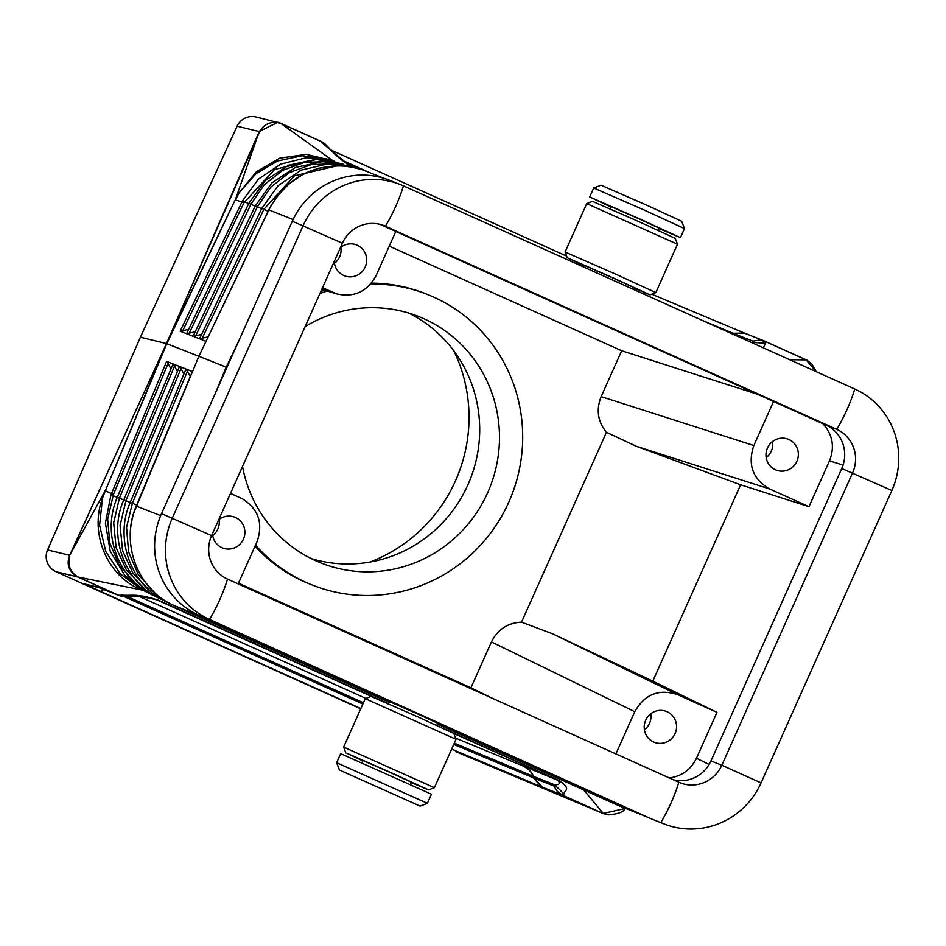 <?xml version="1.0" encoding="UTF-8"?>
<svg xmlns="http://www.w3.org/2000/svg" width="946" height="946" viewBox="0 0 946 946"><rect width="100%" height="100%" fill="white"/><g stroke="black" fill="none" stroke-linecap="round" stroke-linejoin="round"><path stroke-width="1.42" d="M143.425 590.434L150.485 593.934M238.167 583.883L257.04 541.691C263.39 523.103 258.424 508.759 242.129 498.672L230.493 493.41M557.454 791.53L553.859 785.984L557.265 791.459L562.681 795.243M456.043 751.739A16.567 3.749 -65.8 0 0 456.078 751.751L603.252 813.536L562.492 795.184L563.934 793.966L554.782 784.849C559.618 784.754 560.588 783.217 557.691 780.237L455.594 738.117M395.806 231.463L376.106 275.523C367.403 291.498 354.36 297.647 337.001 293.958L322.503 287.726M219.094 519.472A16.567 16.141 -68.3 0 1 212.72 535.531M558.956 792.961L557.265 791.459M562.492 795.184L542.496 787.238L534.076 778.132L553.859 785.984L554.782 784.849L533.449 776.382A16.567 3.524 -19.5 0 0 532.87 776.134L454.293 743.154M453.737 744.407L533.485 777.884L532.87 776.134A16.567 15.242 -67.2 0 0 525.03 767.265A16.567 16.141 -68.3 0 1 533.449 776.382L533.485 777.884L541.325 786.753L451.632 749.102M788.94 439.523A16.567 16.141 -68.3 0 1 797.029 460.939A16.567 16.141 -68.3 0 1 775.401 469.772A16.567 16.141 -68.3 0 1 767.312 448.357A16.567 16.141 -68.3 0 1 788.94 439.523M757.462 394.234L621.688 350.741L601.159 396.622L753.832 445.531L773.544 401.471M753.832 445.531C747.411 464.663 752.709 479.161 769.737 489.023L808.984 506.689L740.612 484.79L636.481 446.335L606.445 432.322L521.518 622.172L552.618 633.82L652.787 681.132L740.612 484.79M822.866 423.666C832.693 434.498 834.904 446.879 829.512 460.808L808.984 506.689M615.893 753.891L634.766 711.711C644.746 694.175 659.066 688.511 677.726 694.707L716.973 712.373L652.787 681.132M678.838 782.224A44.19 10.004 -65.8 0 1 660.805 822.547A77.324 75.313 111.7 0 0 663.82 823.836L652.977 819.52A77.324 75.313 111.7 0 1 649.949 818.243L209.48 619.417A77.324 75.313 -68.3 0 1 172.373 517.935L303.169 225.538A77.324 75.313 -68.3 0 1 400.395 184.588A77.324 75.313 -68.3 0 1 403.422 185.865L854.735 388.995A77.324 75.313 -68.3 0 1 891.842 490.489L761.045 782.886L721.81 765.219A33.134 32.27 111.7 0 1 680.139 782.768A33.134 32.27 111.7 0 1 678.838 782.224L227.525 579.094A33.134 32.27 111.7 0 1 211.62 535.602L342.417 243.193A33.134 32.27 111.7 0 1 384.088 225.645A33.134 32.27 111.7 0 1 385.377 226.2L836.702 429.33A33.134 32.27 111.7 0 1 852.606 472.823L721.81 765.219L710.954 760.915L841.751 468.507A33.134 32.27 111.7 0 0 825.846 425.014L379.961 224.332M156.752 599.811L156.941 599.882C145.826 597.08 136.39 595.992 128.597 596.607L118.416 595.306L77.643 576.965C68.822 571.538 66.173 564.324 69.673 555.314L166.484 343.564L105.373 490.738L166.815 343.682L235.601 199.003L239.196 192.677L235.483 199.878L243.962 202.716L182.708 330.781L188.597 329.267M333.134 160.879L280.595 123.24L321.368 141.593L280.607 123.24L277.781 122.271L259.216 131.565L166.484 343.564L140.41 337.202L47.572 549.922L69.673 555.314L70.134 554.309M349.996 166.082L322.621 161.589L295.365 167.477L271.88 182.933L255.325 205.838L193.067 336.244L186.599 333.702L195.065 331.81M716.973 712.373L696.457 758.254C690.793 769.772 681.723 776.323 669.248 777.908M103.847 589.535L100.654 591.451L360.864 708.566M218.692 519.792A16.567 16.141 -68.3 0 1 243.56 538.877A16.567 16.141 -68.3 0 1 212.519 533.591M772.563 441.534A16.567 16.141 -68.3 0 1 766.189 457.592M322.373 142.089L326.666 145.495M521.518 622.172C507.766 622.787 497.738 629.374 491.423 641.944L470.907 687.825L492.901 698.538M456.823 752.058A16.567 15.242 -67.2 0 1 456.469 751.916L603.619 813.69L562.728 795.184M322.29 142.042L324.927 143.816M667.167 711.759A16.567 16.141 -68.3 0 1 675.255 733.174A16.567 16.141 -68.3 0 1 653.627 742.007A16.567 16.141 -68.3 0 1 645.539 720.592A16.567 16.141 -68.3 0 1 667.167 711.759M650.789 713.769A16.567 16.141 -68.3 0 1 644.403 729.827M326.394 145.199L328.747 147.742L323.887 144.371L321.38 141.675M55.92 571.644A16.567 3.749 -65.8 0 0 55.956 571.668A16.567 3.749 -65.8 0 0 55.991 571.68A16.567 16.543 103.7 0 1 47.596 549.922L140.41 337.202L237.15 126.185L259.216 131.565L260.268 130.442C265.341 123.217 272.235 120.899 280.974 123.488L321.545 141.746M789.638 359.693L806.193 359.882L816.102 371.612M765.621 341.624L806.193 359.882L764.794 341.175L759.2 340.04L752.85 341.128L759.39 340.122L765.444 341.459L765.586 343.173L763.304 347.844M140.41 337.202L237.127 126.173A16.567 16.543 -76.3 0 1 256.118 116.985L280.607 123.24M260.268 130.442L166.484 343.564L235.601 199.003M325.578 144.371L321.392 141.616M70.016 554.734L166.484 343.564L198.885 356.287L268.865 209.917L206.015 341.329L199.523 338.786L208.002 336.894M105.207 490.667L69.697 555.314M248.68 203.662L242.543 200.741L258.506 179.066L280.678 164.119L306.374 157.734L334.801 161.423L326.157 158.774L301.88 155.794L277.592 160.974L255.917 173.757L239.196 192.677L256.425 171.746L279.661 158.195L306.185 154.352L332.294 160.631M242.543 200.741L180.154 331.171L182.708 330.781M342.842 163.871L315.668 159.389L288.601 165.231L265.294 180.568L248.845 203.307L186.599 333.702L180.154 331.171M255.964 206.193L257.395 206.748L195.645 335.865L193.067 336.244L199.523 338.786L261.794 208.368L278.136 185.617L301.277 170.091L328.203 163.835L355.436 167.702L346.567 163.705M384.655 178.522L361.514 169.452L348.495 166.366L335.156 165.692L318.542 168.246L302.838 174.454L288.79 183.997L277.083 196.425L271.467 204.986L268.865 209.917L269.421 210.178M271.467 204.986L268.901 209.929L293.094 219.555M348.022 166.307C312.665 163.54 286.236 178.061 268.759 209.87L206.015 341.329M195.645 335.865L201.533 334.352M437.419 724.068L618.164 805.413L647.703 817.226M235.306 199.831L259.251 131.577M117.304 497.383L110.978 494.864L105.408 523.032L110.221 551.163L124.777 575.345L147.032 592.255L141.143 589.358L120.177 573.761L105.739 551.459L99.602 525.207L102.464 498.329L105.373 490.738L113.425 494.545L168.069 363.512L170.907 368.857M118.652 595.318L78.08 577.048L141.758 590.008C107.241 576.516 89.291 533.603 102.464 498.329L104.781 491.447M340.867 247.237A16.567 16.141 -68.3 0 1 334.494 263.295M436.804 725.44L437.785 723.252L416.453 713.426L389.385 701.601L388.404 703.789M647.537 817.155A77.324 75.313 111.7 0 1 645.503 816.28L201.687 616.52L174.348 605.665L389.066 702.31M174.336 605.653L170.8 603.95C138.341 588.045 121.951 546.197 134.462 511.254L136.839 504.998L137.395 505.247M134.462 511.254L198.885 356.287L226.224 367.143L214.896 394.305M136.839 504.998L192.322 371.636L136.295 506.004C120.355 542.224 136.981 588.329 172.018 604.565L170.8 603.95M201.687 616.52A77.324 75.313 -68.3 0 1 199.665 615.574M160.654 515.653L136.945 506.335M238.924 340.595L226.224 367.143M156.492 596.831L155.085 596.193C118.758 580.927 100.974 533.982 117.339 497.289L173.071 363.938L166.626 361.407L168.069 363.512M118.014 497.572L119.444 498.14L174.537 366.055L173.106 363.95L179.539 366.48L123.808 499.843C107.312 536.82 125.239 584.12 161.825 599.504L162.109 599.504M124.47 500.138L125.913 500.706L181.005 368.597L179.574 366.492L186.043 369.035L190.312 376.484M192.487 371.565L186.043 369.035M174.537 366.055L177.375 371.4M169.003 602.992L168.577 602.803C131.707 587.3 113.65 539.658 130.264 502.397L186.007 369.023M181.005 368.597L183.843 373.942M470.907 687.825L238.463 583.209M340.465 247.556A16.567 16.141 -68.3 0 1 365.345 266.642A16.567 16.141 -68.3 0 1 334.293 261.356M583.717 789.91L603.3 813.442L625.472 808.404M47.572 549.922A16.567 16.567 0 0 0 55.956 571.668L360.733 708.838L55.991 571.68L78.08 577.048C70.359 572.212 67.509 565.471 69.543 556.816M100.654 591.451L84.229 583.836L99.708 587.892M128.597 596.607L122.235 595.164C132.274 595.945 137.099 593.213 158.349 600.178L388.428 703.741M122.235 595.164L118.416 595.306L121.75 596.37M99.034 587.632L118.416 595.306M118.439 595.294L122.909 596.571M156.918 599.882L158.349 600.178M110.978 494.864L166.626 361.407M149.338 593.343L148.262 592.846L149.338 593.343M618.176 805.424L645.503 816.28M621.688 350.741L389.255 246.126M601.159 396.622C595.992 409.713 597.754 421.609 606.445 432.322M645.054 292.858L642.109 293.295M731.932 333.725L733.067 333.264L752.85 341.128L752.685 342.428L765.586 343.173M744.277 333.039L733.067 333.264L744.809 333.24L764.782 341.175M765.621 341.553L759.2 340.04M761.447 340.276L759.39 340.122M651.735 294.182L744.809 333.24M740.801 337.71L753.323 343.351M427.391 803.296L431.447 794.226L340.702 753.631L336.646 762.713L427.391 803.296L420.083 806.087L339.425 770.009L420.083 806.087M583.777 267.044L584.451 265.519L585.101 265.743L611.518 277.344L632.85 287.17L632.129 288.802M609.863 208.723L610.844 206.535L637.9 218.36L659.244 228.187L658.262 230.375M610.667 206.914L590.883 197.489L640.407 219.236L680.411 237.659L659.066 228.565M589.665 197.064L593.721 187.982L644.25 210.059L684.466 228.577L680.411 237.659M593.721 187.982L601.029 185.203L645.929 204.821L681.688 221.281L684.466 228.577M632.708 287.501L649.997 294.845L613.753 278.136L568.428 258.246L584.309 265.85M649.997 294.845L655.826 292.61L615.822 274.186L565.081 252.014L567.316 257.856M586.733 203.615L592.574 201.392L638.597 221.494L675.255 238.368L677.478 244.21L586.733 203.615L565.081 252.014M410.446 784.376L411.404 782.236L390.071 772.409L363.654 760.809L363.004 760.584L362.046 762.724M456.031 739.275L453.796 733.434L417.151 716.56L371.116 696.445L365.274 698.68L343.635 747.08L434.38 787.675L456.031 739.275L365.286 698.68M411.25 782.567L428.538 789.91L392.294 773.201L346.981 753.3L362.85 760.915M255.006 546.232A156.303 152.235 111.7 0 0 309.874 584.108L312.204 585.03A156.303 152.235 111.7 0 0 508.735 502.255A156.303 152.235 111.7 0 0 427.604 294.513A156.303 152.235 111.7 0 0 370.643 284.036M427.604 294.513L425.286 293.591A156.303 152.235 111.7 0 0 371.435 283.102M324.549 290.221A156.303 152.235 111.7 0 0 320.836 291.451M663.82 823.836A77.324 75.313 111.7 0 0 761.045 782.886M673.41 779.776A33.134 32.27 111.7 0 0 710.954 760.915M649.949 818.243L198.636 615.113A77.324 75.313 -68.3 0 1 161.53 513.619L292.326 221.222A77.324 75.313 -68.3 0 1 389.551 180.272L400.395 184.588M255.503 545.121A156.303 152.235 111.7 0 0 312.204 585.03M242.543 466.461A132.558 129.105 111.7 0 0 320.966 562.965A132.558 129.105 111.7 0 0 487.639 492.76A132.558 129.105 111.7 0 0 418.841 316.579A132.558 129.105 111.7 0 0 305.109 326.595M327.245 291.025A156.303 152.235 111.7 0 0 319.902 293.544M369.815 562.09A152.105 148.144 111.7 0 0 455.44 480.887A152.105 148.144 111.7 0 0 453.773 350.741M311.246 558.613A132.558 129.105 111.7 0 0 467.856 484.908A132.558 129.105 111.7 0 0 408.79 313.079M242.129 498.672L241.135 498.211M333.146 292.515L321.877 289.133M677.726 694.707L552.618 633.82M403.422 185.865A44.19 10.004 114.2 0 1 385.377 226.2L382.763 225.16M854.735 388.995A44.19 10.004 114.2 0 1 836.702 429.33L825.846 425.014M542.496 787.238L541.325 786.753M696.457 758.254L709.133 764.427M363.441 702.783L127.568 596.63M124.387 596.678L362.886 704.025M563.934 793.966C564.064 790.288 572.614 789.224 558.424 780.249L453.82 733.493M445.022 729.212L558.424 780.249M156.185 599.61L374.037 697.58M634.766 711.711L491.423 641.944M365.901 698.444L140.185 596.855M323.887 144.371L349.973 166.07M566.642 256.106L330.887 150L566.642 256.106M368.349 172.054L341.731 160.075M249.484 203.662L250.927 204.218L189.176 333.323M262.432 208.723L263.875 209.279L202.113 338.408M268.096 211.242L263.875 209.279L294.431 175.838L337.911 165.633M261.628 208.711L257.395 206.748L270.804 187.131L289.429 172.598L311.471 164.557L334.73 163.835M255.148 206.193L250.927 204.218L264.23 184.754L282.724 170.315L304.6 162.357L327.694 161.636M316.863 159.377L274.588 169.452L243.962 202.716M198.636 615.113L209.48 619.417A44.19 10.004 -65.8 0 0 227.525 579.094M636.481 446.335L769.737 489.023M113.425 494.545L107.667 519.212L109.831 543.205L119.267 565.164L135.018 582.807M123.772 499.937L119.444 498.14L113.662 522.7L116.122 547.675L126.563 570.284L143.792 587.974M150.426 591.203L133.067 573.382L122.554 550.607L120.083 525.432L125.913 500.706L130.229 502.492M130.926 502.693L132.369 503.26L187.474 371.139M154.494 592.492L138.234 574.447L128.585 551.944L126.551 527.36L132.369 503.26L136.685 505.046M84.229 583.836L98.419 587.371M161.53 513.619L211.62 535.602M292.326 221.222L342.417 243.193M701.246 319.914L732.476 333.027L731.376 333.477M829.512 460.808L843.052 465.136M841.751 468.507L891.842 490.489M560.363 793.99L561.427 794.628M351.593 166.638C341.482 160.276 333.867 153.985 328.759 147.742M163.209 600.119L161.825 599.504M256.118 116.985A16.567 16.567 0 0 0 237.127 126.173M99.07 587.643L119.042 595.578L126.386 596.595M337.001 293.958L321.758 289.381M816.221 371.66L811.798 363.891L806.962 360.166L764.746 341.163M603.619 813.69L608.337 814.884C617.809 814.009 623.26 812.082 624.691 809.102M677.478 244.21L655.826 292.61M428.538 789.91L434.38 787.675M339.425 770.009L336.646 762.713M345.858 752.921L343.635 747.08"/></g></svg>

